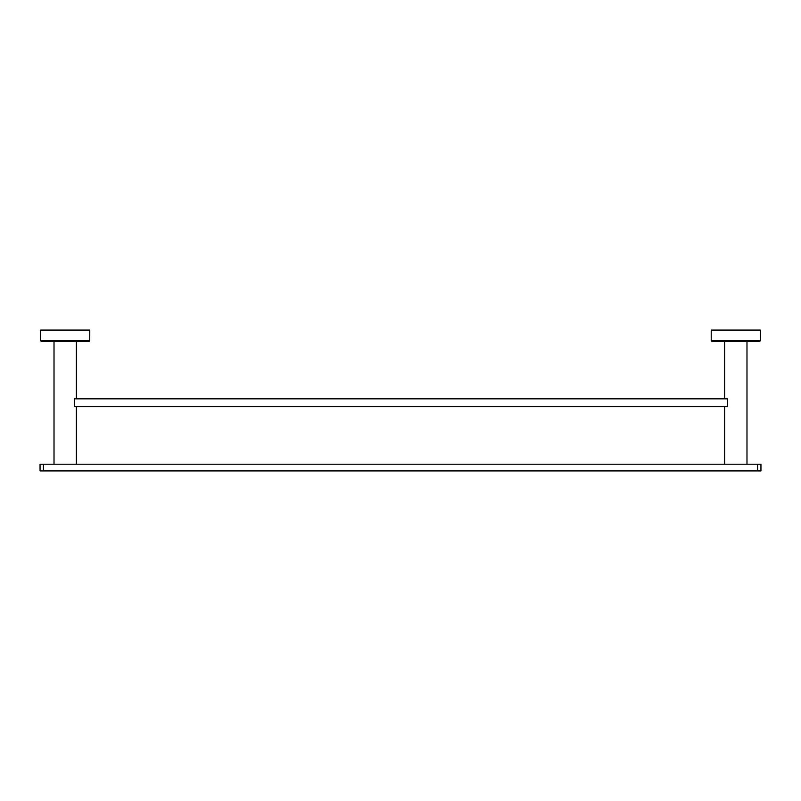 <?xml version="1.0" encoding="UTF-8"?>
<svg xmlns="http://www.w3.org/2000/svg" width="801" height="801" viewBox="0 0 801 801"><rect width="100%" height="100%" fill="white"/><g stroke="black" fill="none" stroke-linecap="round" stroke-linejoin="round"><path stroke-width="1.2" d="M724.625 341.266L724.625 398.828M724.625 406.648L724.625 464.21M746.983 464.21L746.983 341.266M760.359 330.082L711.218 330.082L711.218 340.705L760.359 340.705M711.248 340.705L711.769 341.266L759.829 341.266L760.389 340.705L760.389 330.082M40.641 340.705L89.752 340.705L89.782 330.082L40.641 330.082M89.752 340.705L89.231 341.266L41.171 341.266L40.611 340.705L40.611 330.082M74.693 398.828L727.418 398.828L727.418 406.648L74.693 406.648L74.693 398.828M76.375 341.266L76.375 398.828M76.375 406.648L76.375 464.21M54.017 464.21L54.017 341.266M43.404 464.21L757.596 464.21L757.596 470.918L43.404 470.918L43.404 464.21L40.05 464.21L40.05 470.918L40.05 464.21M757.596 470.918L760.95 470.918L760.95 464.21L757.596 464.21M40.05 470.918L43.404 470.918"/></g></svg>
